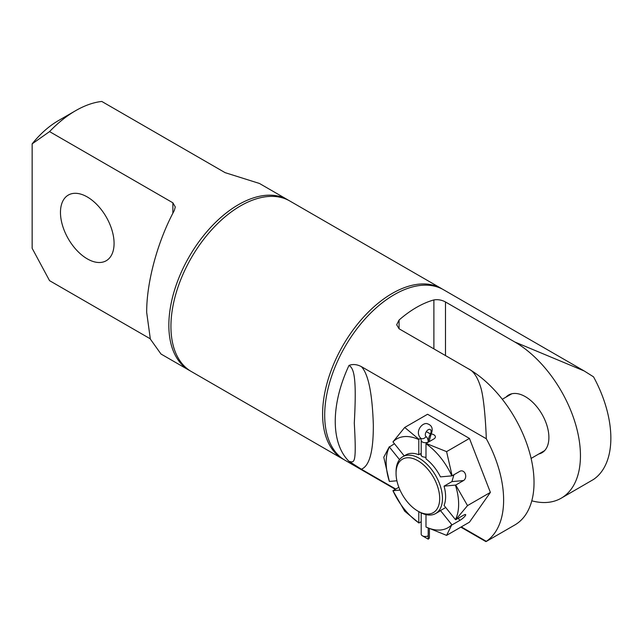 <?xml version="1.0" encoding="UTF-8"?>
<svg xmlns="http://www.w3.org/2000/svg" width="643" height="643" viewBox="0 0 643 643"><rect width="100%" height="100%" fill="white"/><g stroke="black" fill="none" stroke-linecap="round" stroke-linejoin="round"><path stroke-width="0.96" d="M425.996 514.633L425.996 527.011A51.247 29.586 -120 0 0 451.828 524.704L446.588 535.378L469.446 522.18L490.384 492.393L469.446 438.43L427.571 414.261L404.712 427.45L418.915 439.273L420.731 438.229M469.446 438.43L446.588 451.627L452.117 475.788L459.898 471.295A5.088 4.011 -95.1 0 1 461.24 470.861A5.088 4.011 -95.1 0 1 465.548 474.695A5.088 4.011 -95.1 0 1 463.49 480.57L455.718 485.055L444.056 486.156L451.941 481.599L463.49 480.57M431.252 433.977A5.088 2.934 180 0 1 435.375 436.862A5.088 2.934 180 0 1 433.888 438.944L426.108 443.429L446.588 451.627M395.726 489.042L361.382 469.213C367.137 466.802 373.454 458.202 373.334 424.83C372.289 393.323 368.31 373.921 361.382 366.623L486.309 438.751A92.833 53.594 60 0 1 486.309 541.342L461.28 526.89M348.996 461.344C354.414 462.687 356.648 464.616 354.293 423.094C356.648 379.667 354.414 368.455 348.996 365.425A98.467 56.849 120 0 0 335.252 421.318A98.467 56.849 120 0 0 348.996 461.344L361.382 469.213M361.382 366.623C356.929 364.332 352.798 363.938 348.996 365.425M288.739 200.399A98.467 56.849 120 0 0 287.702 199.78L259.45 183.464L225.098 172.654L101.779 101.449A98.467 56.849 120 0 0 75.665 110.66A98.467 56.849 120 0 0 49.559 131.598L172.879 202.802L175.282 206.974L174.301 210.518C157.205 242.114 146.491 283.113 146.684 312.45L150.349 339.094L160.983 354.012L189.243 370.328A98.467 56.849 120 0 0 190.296 370.907M75.665 110.66L58.256 120.707A73.849 42.639 120 0 0 32.15 143.863L32.15 248.302L49.559 280.661L150.245 338.789M287.702 199.78A98.467 56.849 120 0 0 211.828 226.159A98.467 56.849 120 0 0 168.844 325.245A98.467 56.849 120 0 0 189.243 370.328M399.07 320.029L399.07 328.774L396.667 324.755L399.07 320.029A98.467 56.849 120 0 1 433.888 299.927C437.907 299.276 441.773 299.959 445.495 301.977L514.802 341.996L584.246 370.987L593.537 376.846A92.833 53.594 -120 0 1 593.537 479.437L561.218 498.188A92.833 53.594 60 0 1 531.793 500.817M460.854 527.139L485.778 541.535L486.309 541.342M584.246 370.987L443.549 289.752A98.467 56.849 120 0 0 367.675 316.131A98.467 56.849 120 0 0 324.691 415.225A98.467 56.849 120 0 0 345.082 460.3L395.292 489.291M442.497 289.173A98.467 56.849 120 0 0 441.46 288.546L289.792 200.986A98.467 56.849 120 0 0 213.918 227.365A98.467 56.849 120 0 0 170.934 326.451A98.467 56.849 120 0 0 191.333 371.533L342.992 459.094A98.467 56.849 120 0 0 344.053 459.681M441.46 288.546A98.467 56.849 120 0 0 365.586 314.925A98.467 56.849 120 0 0 322.601 414.02A98.467 56.849 120 0 0 342.992 459.094M486.309 438.751C485.65 420.313 483.753 396.94 480.715 387.311C477.604 377.176 473.497 370.995 468.385 368.793L399.07 328.774M32.15 143.863L49.559 131.598M60.466 212.431A37.913 21.886 60 0 1 68.319 195.07A37.913 21.886 60 0 1 97.527 205.23A37.913 21.886 60 0 1 114.076 243.375A37.913 21.886 60 0 1 106.224 260.736A37.913 21.886 60 0 1 77.015 250.577A37.913 21.886 60 0 1 60.466 212.431M514.802 341.996A92.833 53.594 60 0 1 575.453 423.801A92.833 53.594 60 0 1 561.218 498.188M486.116 541.551L514.802 524.985A92.833 53.594 -120 0 0 529.036 450.598A92.833 53.594 -120 0 0 468.385 368.793M506.017 397.117A33.332 19.242 60 0 1 508.661 395.003A33.332 19.242 60 0 1 534.349 403.933A33.332 19.242 60 0 1 548.897 437.473A33.332 19.242 60 0 1 541.993 452.728A33.332 19.242 60 0 1 538.834 453.966M421.197 453.355L418.802 454.738A32.825 18.952 -120 0 0 405.99 454.866L402.856 456.675A32.825 18.952 -120 0 1 428.15 465.468A32.825 18.952 -120 0 1 442.472 498.502A32.825 18.952 60 0 1 435.673 513.524L438.807 511.715A32.825 18.952 -120 0 0 440.455 510.55L445.72 507.512M455.429 485.135A51.247 29.586 -120 0 1 455.429 519.584L444.056 505.438A32.825 18.952 -120 0 0 445.607 496.693A32.825 18.952 -120 0 0 444.056 486.156M435.673 513.524A32.825 18.952 60 0 1 419.268 511.9L417.87 511.097A30.856 17.811 60 0 1 396.056 473.312L396.056 471.705A32.825 18.952 -120 0 1 402.856 456.675M425.996 457.503L422.17 456.626L420.868 454.939L421.197 454.062M453.934 474.735L451.941 481.599M440.455 476.881A32.825 18.952 -120 0 0 425.996 458.893L425.996 443.726A51.247 29.586 -120 0 1 451.828 475.868L440.455 476.881M418.802 454.738L418.802 439.579A51.247 29.586 -120 0 0 392.969 441.886L404.222 455.887M399.52 459.624L389.369 446.998A51.247 29.586 -120 0 0 389.369 481.446L396.908 480.771M400.026 490.087L392.969 490.722A51.247 29.586 -120 0 0 418.802 522.855L418.802 511.635M451.828 524.704L440.455 510.55M392.969 441.886L404.712 427.45M389.369 446.998L394.464 443.742M389.369 481.446L383.775 457.237L389.312 446.716M392.969 490.722L398.845 487.241M418.802 522.855L404.712 511.201L392.905 490.665M455.718 485.055L467.525 505.591L455.718 519.737L463.49 515.244A5.088 1.077 -38.8 0 1 465.661 514.617A5.088 1.077 -38.8 0 1 464.085 517.109A5.088 1.077 -38.8 0 1 459.898 520.364L452.117 524.849M425.996 527.011L446.588 535.378M490.384 492.393L467.525 505.591M418.915 523.024L421.197 521.706M417.87 511.097A30.856 17.811 60 0 0 439.691 498.502A30.856 17.811 -120 0 0 417.87 460.718A30.856 17.811 -120 0 0 396.056 473.312M426.293 431.654L431.115 434.25L429.403 440.334A4.099 2.371 180 0 1 428.198 442.006L428.198 442.006A12.538 7.234 120 0 0 426.012 436.541A4.099 2.371 -60 0 1 426.221 431.774A4.099 2.371 -60 0 1 430.255 429.524A4.099 2.371 -60 0 1 430.384 434.017A12.538 7.234 120 0 0 428.198 442.006A4.099 2.371 0 0 1 423.729 442.521A4.099 2.371 0 0 1 421.197 440.334L421.197 455.823M421.197 512.921L421.197 534.132A4.099 2.371 0 0 0 423.729 536.318A4.099 2.371 0 0 0 428.198 535.804L428.198 528.216L428.198 539.155L422.395 535.804M429.403 528.795L429.403 537.484A4.099 2.371 180 0 1 428.198 539.155M172.879 202.802L172.879 213.211M445.495 301.977L445.495 355.571M458.226 518.29L459.898 520.364M433.888 299.927L433.888 348.876M431.115 434.25C433.414 428.56 431.935 424.999 426.671 423.552C421.623 423.006 414.759 431.911 420.659 438.156A4.099 3.344 -53.3 0 0 426.012 436.541M544.637 450.614L531.11 458.427M511.82 393.765L502.296 399.263M420.659 438.156L421.197 440.334M429.403 440.334L429.403 441.532"/></g></svg>
